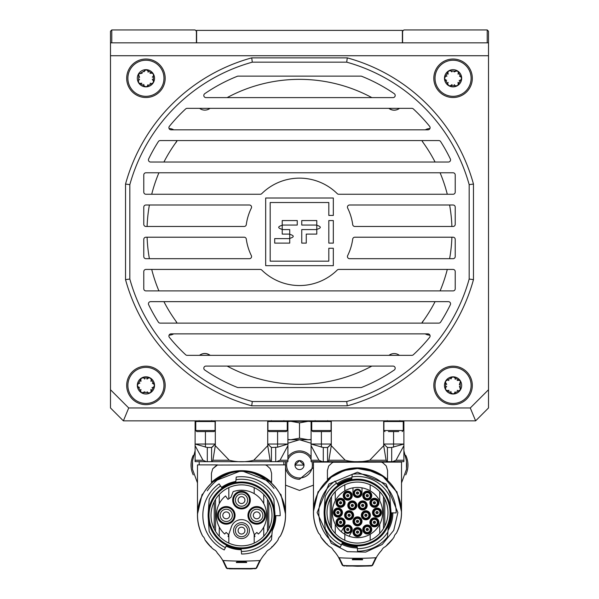 <?xml version="1.0" encoding="UTF-8"?>
<svg xmlns="http://www.w3.org/2000/svg" width="599" height="599" viewBox="0 0 599 599"><rect width="100%" height="100%" fill="white"/><g stroke="black" fill="none" stroke-linecap="round" stroke-linejoin="round"><path stroke-width="0.9" d="M177.064 323.123A8.588 8.588 0 0 0 176.128 321.476A8.588 8.588 0 0 1 177.064 323.123A8.588 8.588 0 0 0 176.128 321.476A152.498 152.498 0 0 1 163.916 301.649M173.65 129.826A8.588 8.588 0 0 0 169.098 128.568A8.633 8.633 0 0 1 173.725 129.826M399.406 355.342A8.588 8.588 0 0 0 389.133 355.214A8.588 8.588 0 0 1 399.406 355.342M422.018 323.123A17.611 17.611 0 0 1 423.56 320.525A152.498 152.498 0 0 1 422.872 321.476A8.588 8.588 0 0 0 421.936 323.123M210.039 355.342A152.498 152.498 0 0 1 209.867 355.214A8.588 8.588 0 0 0 199.594 355.342M388.961 108.344A152.498 152.498 0 0 1 389.133 108.471A8.588 8.588 0 0 0 399.406 108.344M209.867 108.471A152.498 152.498 0 0 1 210.039 108.344A152.498 152.498 0 0 0 209.867 108.471A8.588 8.588 0 0 1 199.594 108.344M227.148 97.607A152.498 152.498 0 0 1 371.852 97.607A152.498 152.498 0 0 0 227.148 97.607M425.35 333.868A8.588 8.588 0 0 0 429.902 335.118M176.982 140.563A17.611 17.611 0 0 1 175.44 143.168A152.498 152.498 0 0 1 176.128 142.21A8.588 8.588 0 0 0 177.064 140.563M421.936 140.563A8.588 8.588 0 0 0 422.872 142.21A152.498 152.498 0 0 1 435.084 162.037A152.498 152.498 0 0 0 423.56 143.168A17.611 17.611 0 0 1 422.018 140.563M175.44 320.525A17.611 17.611 0 0 1 176.982 323.123M207.202 353.912A17.611 17.611 0 0 1 209.987 355.342M389.013 355.342A17.611 17.611 0 0 1 391.798 353.912M440.093 172.782A152.498 152.498 0 0 1 447.288 194.256A152.498 152.498 0 0 0 440.093 172.782M449.609 204.993A152.498 152.498 0 0 1 451.901 226.474A152.498 152.498 0 0 0 449.609 204.993M451.901 237.211A152.498 152.498 0 0 1 449.609 258.693A152.498 152.498 0 0 0 451.901 237.211M447.288 269.43A152.498 152.498 0 0 1 440.093 290.912A152.498 152.498 0 0 0 447.288 269.43M435.084 301.649A152.498 152.498 0 0 1 423.56 320.525A152.498 152.498 0 0 0 435.084 301.649M391.798 109.774A17.611 17.611 0 0 1 389.013 108.344M209.987 108.344A17.611 17.611 0 0 1 207.202 109.774M158.383 322.135A167.533 167.533 0 0 1 148.657 304.734A167.533 167.533 0 0 0 158.383 322.135A2.149 2.149 0 0 0 160.195 323.123L438.805 323.123A2.149 2.149 0 0 0 440.617 322.135A167.533 167.533 0 0 0 450.343 304.734A167.533 167.533 0 0 1 440.617 322.135M237.324 387.403A167.533 167.533 0 0 1 204.746 370.002A167.533 167.533 0 0 0 237.324 387.403A2.149 2.149 0 0 0 238.117 387.56L360.883 387.56A2.149 2.149 0 0 0 361.676 387.403A167.533 167.533 0 0 0 394.254 370.002A167.533 167.533 0 0 1 361.676 387.403M450.343 158.96A167.533 167.533 0 0 0 440.617 141.551A167.533 167.533 0 0 1 450.343 158.96A2.149 2.149 0 0 1 448.411 162.037L150.589 162.037A2.149 2.149 0 0 1 148.657 158.96A167.533 167.533 0 0 1 158.383 141.551A2.149 2.149 0 0 1 160.195 140.563L438.805 140.563A2.149 2.149 0 0 1 440.617 141.551M394.254 93.691A167.533 167.533 0 0 0 361.676 76.283A167.533 167.533 0 0 1 394.254 93.684A2.149 2.149 0 0 1 393.041 97.607L205.959 97.607A2.149 2.149 0 0 1 204.746 93.684A167.533 167.533 0 0 1 237.324 76.283A167.533 167.533 0 0 0 204.746 93.684M402.595 42.836L402.595 31.238L403.883 29.95L487.219 29.95L488.507 31.238L488.507 55.722L110.493 55.722L110.493 389.739L128.718 407.964L470.282 407.964L488.507 389.739L488.507 55.722M110.493 55.722L110.493 31.238L111.781 29.95L195.117 29.95L196.405 31.238L196.405 42.836M111.781 29.95L111.781 42.836M487.219 42.836L487.219 29.95M126.688 78.274A19.243 19.243 0 0 0 145.931 97.517A19.243 19.243 0 0 0 165.174 78.274A19.243 19.243 0 0 0 145.931 59.031A19.243 19.243 0 0 0 126.688 78.274M433.826 78.274A19.243 19.243 0 0 0 453.069 97.517A19.243 19.243 0 0 0 472.311 78.274A19.243 19.243 0 0 0 453.069 59.031A19.243 19.243 0 0 0 433.826 78.274M433.826 385.412A19.243 19.243 0 0 0 453.069 404.654A19.243 19.243 0 0 0 472.311 385.412A19.243 19.243 0 0 0 453.069 366.169A19.243 19.243 0 0 0 433.826 385.412M126.688 385.412A19.243 19.243 0 0 0 145.931 404.654A19.243 19.243 0 0 0 165.174 385.412A19.243 19.243 0 0 0 145.931 366.169A19.243 19.243 0 0 0 126.688 385.412M488.507 389.739L488.507 407.964L475.621 420.85L123.379 420.85L110.493 407.964L110.493 389.739M110.493 42.836L488.507 42.836M473.472 279.628A180.419 180.419 0 0 1 347.285 405.815L251.715 405.815A180.419 180.419 0 0 1 125.528 279.628L125.528 184.058A180.419 180.419 0 0 1 251.715 57.871L347.285 57.871A180.419 180.419 0 0 1 473.472 184.058L473.472 279.628L469.174 279.044L469.174 184.642A176.121 176.121 0 0 0 346.701 62.169L252.299 62.169A176.121 176.121 0 0 0 129.826 184.642L129.826 279.044A176.121 176.121 0 0 0 252.299 401.517L346.701 401.517A176.121 176.121 0 0 0 469.174 279.044M347.285 57.871L346.701 62.169M252.299 62.169L251.715 57.871M129.826 184.642L125.528 184.058M473.472 184.058L469.174 184.642M129.826 279.044L125.528 279.628M252.299 401.517L251.715 405.815M347.285 405.815L346.701 401.517M475.621 420.85L470.282 407.964M123.379 420.85L128.718 407.964M429.618 126.322A2.149 2.149 0 0 1 427.948 129.826L171.052 129.826A2.149 2.149 0 0 1 169.382 126.322A167.533 167.533 0 0 1 185.683 108.913A2.149 2.149 0 0 1 187.143 108.344L411.857 108.344A2.149 2.149 0 0 1 413.317 108.913A167.533 167.533 0 0 1 429.618 126.322M249.416 204.993A2.149 2.149 0 0 1 251.34 208.093A53.693 53.693 0 0 0 246.294 224.618A2.149 2.149 0 0 1 244.167 226.474L145.931 226.474A2.149 2.149 0 0 1 143.782 224.326L143.782 207.142A2.149 2.149 0 0 1 145.931 204.993L249.416 204.993M251.34 255.593A2.149 2.149 0 0 1 249.416 258.693L145.931 258.693A2.149 2.149 0 0 1 143.782 256.544L143.782 239.36A2.149 2.149 0 0 1 145.931 237.211L244.167 237.211A2.149 2.149 0 0 1 246.294 239.076A53.693 53.693 0 0 0 251.34 255.593M148.657 304.734A2.149 2.149 0 0 1 150.589 301.649L448.411 301.649A2.149 2.149 0 0 1 450.343 304.734M427.948 333.868A2.149 2.149 0 0 1 429.618 337.364A167.533 167.533 0 0 1 413.317 354.773A2.149 2.149 0 0 1 411.857 355.342L187.143 355.342A2.149 2.149 0 0 1 185.683 354.773A167.533 167.533 0 0 1 169.382 337.364A2.149 2.149 0 0 1 171.052 333.868L427.948 333.868M204.746 370.002A2.149 2.149 0 0 1 205.959 366.079L393.041 366.079A2.149 2.149 0 0 1 394.254 370.002M316.789 220.559L301.754 220.559L301.754 225.067L316.04 225.067C321.708 226.572 321.708 228.077 316.04 229.582L301.754 229.582L301.754 243.112L306.269 243.112L306.269 234.089L316.789 234.089L316.789 220.559M328.814 220.559L328.814 243.112L333.329 243.112L333.329 220.559L328.814 220.559M265.671 198.014L265.671 265.671L333.329 265.671L333.329 248.256L328.814 248.256L328.814 261.164L270.186 261.164L270.186 202.522L328.814 202.522L328.814 215.43L333.329 215.43L333.329 198.014L265.671 198.014M282.96 225.067L297.246 225.067L297.246 220.559L282.211 220.559L282.211 234.089L288.98 234.089C294.648 235.594 294.648 237.099 288.98 238.604L274.694 238.604L274.694 243.112L289.729 243.112L289.729 229.582L282.96 229.582C277.292 228.077 277.292 226.579 282.96 225.067M237.324 76.283A2.149 2.149 0 0 1 238.117 76.125L360.883 76.125A2.149 2.149 0 0 1 361.676 76.283M145.931 269.43L260.266 269.43A2.149 2.149 0 0 1 261.77 270.052A53.693 53.693 0 0 0 337.23 270.052A2.149 2.149 0 0 1 338.734 269.43L453.069 269.43A2.149 2.149 0 0 1 455.218 271.579L455.218 288.763A2.149 2.149 0 0 1 453.069 290.912L145.931 290.912A2.149 2.149 0 0 1 143.782 288.763L143.782 271.579A2.149 2.149 0 0 1 145.931 269.43M354.833 226.474L453.069 226.474A2.149 2.149 0 0 0 455.218 224.326L455.218 207.142A2.149 2.149 0 0 0 453.069 204.993L349.584 204.993A2.149 2.149 0 0 0 347.66 208.093A53.693 53.693 0 0 1 352.706 224.618A2.149 2.149 0 0 0 354.833 226.474M453.069 194.256L338.734 194.256A2.149 2.149 0 0 1 337.23 193.634A53.693 53.693 0 0 0 261.77 193.634A2.149 2.149 0 0 1 260.266 194.256L145.931 194.256A2.149 2.149 0 0 1 143.782 192.107L143.782 174.93A2.149 2.149 0 0 1 145.931 172.782L453.069 172.782A2.149 2.149 0 0 1 455.218 174.93L455.218 192.107A2.149 2.149 0 0 1 453.069 194.256M453.069 258.693L349.584 258.693A2.149 2.149 0 0 1 347.66 255.593A53.693 53.693 0 0 0 352.706 239.076A2.149 2.149 0 0 1 354.833 237.211L453.069 237.211A2.149 2.149 0 0 1 455.218 239.36L455.218 256.544A2.149 2.149 0 0 1 453.069 258.693M241.509 491.3A8.805 8.805 0 0 0 232.704 500.105A8.805 8.805 0 0 0 241.509 508.91A8.805 8.805 0 0 0 250.315 500.105A8.805 8.805 0 0 0 241.509 491.3M241.509 508.484A8.379 8.379 0 0 1 233.131 500.105A8.379 8.379 0 0 1 241.509 491.727A8.379 8.379 0 0 1 249.888 500.105A8.379 8.379 0 0 1 241.509 508.484M265.567 515.357A8.805 8.805 0 0 0 256.761 506.552A8.805 8.805 0 0 0 247.956 515.357A8.805 8.805 0 0 0 256.761 524.162A8.805 8.805 0 0 0 265.567 515.357M248.383 515.357A8.379 8.379 0 0 1 256.761 506.979A8.379 8.379 0 0 1 265.132 515.357A8.379 8.379 0 0 1 256.761 523.728A8.379 8.379 0 0 1 248.383 515.357M217.452 515.357A8.805 8.805 0 0 0 226.257 524.162A8.805 8.805 0 0 0 235.063 515.357A8.805 8.805 0 0 0 226.257 506.552A8.805 8.805 0 0 0 217.452 515.357M234.636 515.357A8.379 8.379 0 0 1 226.257 523.728A8.379 8.379 0 0 1 217.886 515.357A8.379 8.379 0 0 1 226.257 506.979A8.379 8.379 0 0 1 234.636 515.357M231.341 526.925A10.737 10.737 0 0 1 251.677 526.925L254.335 534.735L256.889 532.436L258.326 534.031A25.128 25.128 0 0 0 233.131 491.659L230.967 497.305L227.979 499.394L225.553 495.942A25.128 25.128 0 0 0 224.692 534.031L226.13 532.436L228.683 534.735L228.054 536.577L231.341 526.925M254.964 536.577L254.335 534.735L254.964 536.577M217.302 465.034L285.536 464.884L285.536 514.751M279.74 493.516L280.953 494.579L285.536 514.137M268.794 501.73L268.794 528.977M266.577 465.453L265.724 465.034M270.314 468.777L266.892 465.618L270.314 468.777L271.579 473.27L270.314 468.777M271.579 473.27L271.579 482.315L241.517 470.679C230.308 470.664 220.282 474.543 211.44 482.315L211.44 473.27L212.705 468.777L211.44 473.27M241.345 470.679L211.44 482.315M197.483 514.751L197.483 464.884L217.617 464.884L212.705 468.777L216.441 465.453M197.483 514.137L202.065 494.579L203.278 493.516M207.284 490.783C216.246 478.189 227.657 471.698 241.509 471.323C254.373 471.615 265.222 477.328 274.057 488.462M239.465 548.669L243.553 548.669M241.914 548.729A33.379 33.379 0 0 1 241.105 548.729A33.379 33.379 0 0 0 241.12 548.729L241.584 554.015A38.658 38.658 0 0 0 271.467 539.789L271.901 534.802A36.082 36.082 0 0 1 241.36 551.439M274.806 517.686A33.379 33.379 0 0 1 240.341 548.714A33.379 33.379 0 0 1 208.212 513.029A33.379 33.379 0 0 1 242.677 482A33.379 33.379 0 0 1 274.806 517.686A33.379 33.379 0 0 1 240.341 548.714A33.379 33.379 0 0 1 208.212 513.029L209.171 499.349A36.082 36.082 0 0 1 220.559 485.976L219.062 483.88A38.658 38.658 0 0 0 224.258 549.957L225.411 547.643A36.082 36.082 0 0 1 209.171 531.358L208.212 517.686M241.509 484.853A30.497 30.497 0 0 0 211.013 515.357A30.497 30.497 0 0 0 241.509 545.854A30.497 30.497 0 0 0 272.006 515.357A30.497 30.497 0 0 0 241.509 484.853M280.354 536.09C287.333 521.946 287.198 507.877 279.943 493.876L278.977 492.228C270.082 478.826 257.592 471.855 241.509 471.323C225.426 471.855 212.937 478.826 204.042 492.228L203.076 493.876C195.821 507.877 195.686 521.946 202.664 536.09A44.026 44.026 0 0 1 241.509 471.323A44.026 44.026 0 0 1 280.354 536.09A6.874 6.874 0 0 0 278.048 539.916A44.026 44.026 0 0 1 276.828 541.646L277.082 541.301M225.823 566.901L225.98 567.328A42.956 42.956 0 0 0 225.823 566.901L222.738 560.394M260.722 559.653L257.196 566.901A42.956 42.956 0 0 0 257.038 567.328L256.05 568.271L257.196 566.901M230.158 568.833L250.457 568.915L256.26 568.346A2.149 2.149 0 0 0 256.679 567.957L256.05 568.271A308.844 308.844 0 0 1 249.805 568.503L233.213 568.503A308.844 308.844 0 0 1 226.969 568.271L223.27 560.544L222.581 560.125A42.956 42.956 0 0 0 217.242 552.944L219.279 555.325M255.346 568.721L250.711 568.473M252.246 568.855L228.885 568.788M236.815 562.581L236.418 562.109L241.112 561.383L241.112 561.81L236.418 562.536L246.601 562.536L241.112 561.81M246.204 562.581L246.601 562.109L241.906 561.383L241.906 561.81M222.581 560.125L225.98 567.328L226.969 568.271L226.152 567.687M225.98 567.328L226.751 567.889M232.307 568.473L232.307 568.563A308.934 308.934 0 0 1 226.759 568.346L227.665 568.721M232.307 568.563L230.772 568.855M256.26 568.346A308.934 308.934 0 0 1 250.711 568.563M226.34 567.957A2.149 2.149 0 0 0 226.759 568.346L227.066 568.526M255.99 568.511L256.716 567.912M263.74 555.325L265.769 552.944A42.956 42.956 0 0 0 260.438 560.125L259.749 560.544L256.267 567.889M267.701 550.474L267.102 551.02M215.925 551.028L215.326 550.488M259.749 560.544A301.334 301.334 0 0 1 223.27 560.544M241.112 561.383L241.906 561.383M257.038 567.328L260.438 560.125M265.769 552.944A6.874 6.874 0 0 1 269.28 549.523A44.026 44.026 0 0 0 276.828 541.646L271.976 547.142L271.804 546.715M269.797 549.096L271.976 547.142M217.242 552.944A6.874 6.874 0 0 0 213.738 549.523A44.026 44.026 0 0 1 204.97 539.916L211.043 547.142L211.215 546.715M211.043 547.142L213.222 549.096M225.411 547.643L226.617 545.225A33.379 33.379 0 0 0 239.061 548.639A33.379 33.379 0 0 1 226.617 545.225M275.615 515.649A34.106 34.106 0 0 1 272.328 529.965L272.26 530.692A34.368 34.368 0 0 0 275.869 515.657A34.368 34.368 0 0 1 272.26 530.692M271.901 534.802L272.53 527.682M241.21 549.717A34.368 34.368 0 0 1 226.175 546.108A34.368 34.368 0 0 0 241.21 549.717L241.187 549.463A34.106 34.106 0 0 1 226.295 545.876M222.124 488.185L221.555 487.376A34.368 34.368 0 0 1 235.834 481.461A34.368 34.368 0 0 0 221.555 487.376L220.559 485.976M274.627 510.52A33.469 33.469 0 0 1 274.978 515.649L280.167 515.694A38.658 38.658 0 0 0 236.223 477.059L235.751 482.48M274.806 513.029L273.848 499.349A36.082 36.082 0 0 0 235.991 479.694M202.664 536.09A6.874 6.874 0 0 1 204.97 539.916M280.953 494.579L280.332 494.579M271.579 482.315C262.736 474.543 252.711 470.664 241.509 470.679M260.7 475.014L267.663 479.133L257.825 473.764M231.386 471.84L215.355 479.133L225.261 473.742M225.291 473.727L227.89 472.806M214.225 501.73L214.225 528.977M202.687 494.579L202.065 494.579M231.416 472.499C224.565 474.558 219.212 477.036 215.348 479.941L231.416 472.499M264.301 477.68L267.416 479.754M267.296 479.664L266.053 478.803M265.806 478.638L251.602 472.499L263.74 477.351M287.902 461.619L287.902 460.249L287.902 461.619A2.149 2.149 0 0 1 287.475 461.657L206.378 461.657L202.986 460.249L195.117 445.686L195.117 444.046L207.306 447.483L211.589 447.483L215.303 444.046L195.117 444.046L195.117 420.85M215.303 420.85L215.303 445.686L229.267 460.249C237.429 462.248 245.59 462.248 253.751 460.249L267.716 445.686L267.716 444.046L271.429 447.483L277.592 447.191L287.902 444.046L267.716 444.046L267.716 420.85M206.378 461.657L195.117 461.619L195.117 445.686M271.145 461.657L270.112 460.249L267.716 445.686M215.303 445.686L212.907 460.249L211.874 461.657M215.303 444.046L212.166 447.191M287.902 420.85L287.902 445.686L280.033 460.249L276.641 461.657M287.902 445.686L287.902 460.249L280.033 460.249M243.097 497.058A3.437 3.437 0 0 1 244.557 501.692A3.437 3.437 0 0 1 239.922 503.153A3.437 3.437 0 0 0 244.557 501.692A3.437 3.437 0 0 0 243.097 497.058A3.437 3.437 0 0 0 238.462 498.518A3.437 3.437 0 0 0 239.922 503.153A3.437 3.437 0 0 1 238.462 498.518A3.437 3.437 0 0 1 243.097 497.058M238.687 505.534A6.125 6.125 0 0 0 246.938 502.928A6.125 6.125 0 0 0 244.332 494.677A6.125 6.125 0 0 0 236.081 497.282A6.125 6.125 0 0 0 238.687 505.534M237.84 507.158A7.944 7.944 0 0 0 248.563 503.774A7.944 7.944 0 0 0 245.178 493.052A7.944 7.944 0 0 0 234.456 496.436A7.944 7.944 0 0 0 237.84 507.158M223.21 513.77A3.437 3.437 0 0 1 227.845 512.302A3.437 3.437 0 0 1 229.312 516.937A3.437 3.437 0 0 0 227.845 512.302A3.437 3.437 0 0 0 223.21 513.77A3.437 3.437 0 0 0 224.677 518.405A3.437 3.437 0 0 0 229.312 516.937A3.437 3.437 0 0 1 224.677 518.405A3.437 3.437 0 0 1 223.21 513.77A3.437 3.437 0 0 0 224.677 518.405A3.437 3.437 0 0 0 229.312 516.937M231.693 518.18A6.125 6.125 0 0 0 229.08 509.921A6.125 6.125 0 0 0 220.829 512.534A6.125 6.125 0 0 0 223.434 520.786A6.125 6.125 0 0 0 231.693 518.18M233.311 519.019A7.944 7.944 0 0 0 229.926 508.304A7.944 7.944 0 0 0 219.212 511.688A7.944 7.944 0 0 0 222.596 522.403A7.944 7.944 0 0 0 233.311 519.019M239.922 533.657A3.437 3.437 0 0 1 238.462 529.022A3.437 3.437 0 0 1 243.097 527.554A3.437 3.437 0 0 1 244.557 532.189A3.437 3.437 0 0 1 239.922 533.657A3.437 3.437 0 0 0 244.557 532.189A3.437 3.437 0 0 0 243.097 527.554A3.437 3.437 0 0 1 244.557 532.189A3.437 3.437 0 0 1 239.922 533.657M244.332 525.173A6.125 6.125 0 0 0 236.081 527.779A6.125 6.125 0 0 0 238.687 536.038A6.125 6.125 0 0 0 246.938 533.424A6.125 6.125 0 0 0 244.332 525.173M245.178 523.556A7.944 7.944 0 0 0 234.456 526.94A7.944 7.944 0 0 0 237.84 537.655A7.944 7.944 0 0 0 248.563 534.271A7.944 7.944 0 0 0 245.178 523.556M259.809 516.937A3.437 3.437 0 0 1 255.174 518.405A3.437 3.437 0 0 1 253.706 513.77A3.437 3.437 0 0 0 255.174 518.405A3.437 3.437 0 0 0 259.809 516.937A3.437 3.437 0 0 0 258.341 512.302A3.437 3.437 0 0 0 253.706 513.77A3.437 3.437 0 0 1 258.341 512.302A3.437 3.437 0 0 1 259.809 516.937A3.437 3.437 0 0 0 258.341 512.302A3.437 3.437 0 0 0 253.706 513.77M251.325 512.534A6.125 6.125 0 0 0 253.931 520.786A6.125 6.125 0 0 0 262.19 518.18A6.125 6.125 0 0 0 259.584 509.921A6.125 6.125 0 0 0 251.325 512.534M249.708 511.688A7.944 7.944 0 0 0 253.092 522.403A7.944 7.944 0 0 0 263.807 519.019A7.944 7.944 0 0 0 260.423 508.304A7.944 7.944 0 0 0 249.708 511.688M142.18 73.198L138.489 73.977A8.588 8.588 0 0 1 153.374 73.977A8.588 8.588 0 0 1 145.931 86.87A8.588 8.588 0 0 1 138.489 73.977L139.335 76.762M139.41 76.904L139.574 77.286M138.406 75.541L138.511 73.947M138.803 76.088L138.489 82.572L145.931 86.87L153.374 82.572L153.374 73.977L145.931 69.686L143.94 71.805M144.531 70.405L145.969 69.686M148.178 72.194L147.901 71.775M151.39 73.19L150.536 73.318M150.379 73.318L149.967 73.265M152.041 73.13L153.389 74.014M153.584 75.092L153.456 75.541M152.326 77.181L152.543 76.732M163.976 78.274A18.045 18.045 0 0 1 145.931 96.319A18.045 18.045 0 0 1 127.887 78.274A18.045 18.045 0 0 1 145.931 60.237A18.045 18.045 0 0 1 163.976 78.274M140.473 73.19L144.262 71.004M150.072 83.268L150.574 83.231M147.601 85.545L147.923 84.744M143.685 84.362L143.962 84.773M140.473 83.358L141.327 83.231M141.484 83.239L141.896 83.283M147.324 86.159L145.894 86.87M139.537 79.368L139.32 79.817M139.822 83.426L138.474 82.542M138.279 81.464L138.421 80.985M153.059 80.461L152.528 79.787M152.453 79.652L152.288 79.263M153.456 81.015L153.351 82.602M152.52 83.306L152.034 83.426M143.745 392.547L150.229 392.854L154.52 385.412L150.229 377.969L141.634 377.969L137.343 385.412L141.634 392.854A8.588 8.588 0 0 1 141.634 377.969A8.588 8.588 0 0 1 154.52 385.412A8.588 8.588 0 0 1 141.634 392.854L144.419 392.008M144.554 391.933L144.943 391.768M143.191 392.937L141.604 392.832M140.9 392.001L140.787 391.514M140.945 389.552L140.975 390.054M138.661 387.081L139.462 387.403M138.062 386.812L137.343 385.374M139.852 383.165L139.432 383.442M140.847 379.953L140.975 380.807M140.975 380.964L140.922 381.376M140.787 379.302L141.671 377.954M142.742 377.759L143.221 377.902M144.838 379.017L144.389 378.8M145.931 367.374A18.045 18.045 0 0 1 163.976 385.412A18.045 18.045 0 0 1 145.931 403.456A18.045 18.045 0 0 1 127.887 385.412A18.045 18.045 0 0 1 145.931 367.374M150.918 381.271L150.888 380.769M153.202 383.742L152.401 383.427M152.011 387.665L152.431 387.381M151.015 390.87L150.888 390.016M150.888 389.859L150.941 389.447M153.801 384.011L154.52 385.449M147.025 391.806L147.474 392.023M151.075 391.521L150.192 392.869M149.121 393.064L148.642 392.922M148.118 378.283L147.444 378.815M147.309 378.89L146.92 379.062M148.672 377.894L150.259 377.991M150.963 378.823L151.083 379.309M459.343 384.7L460.511 381.114L453.069 376.823L445.626 381.114L445.626 389.709L453.069 394.007L460.511 389.709A8.588 8.588 0 0 1 445.626 389.709A8.588 8.588 0 0 1 453.069 376.823A8.588 8.588 0 0 1 460.511 389.709L459.665 386.924M459.59 386.789L459.426 386.4M460.594 388.152L460.489 389.739M459.658 390.443L459.171 390.563M457.209 390.398L457.711 390.368M454.738 392.682L455.06 391.881M454.461 393.296L453.031 394M450.822 391.491L451.099 391.911M447.61 390.496L448.464 390.368M448.621 390.368L449.033 390.421M446.959 390.555L445.611 389.672M445.416 388.601L445.559 388.122M446.674 386.505L446.457 386.954M435.024 385.412A18.045 18.045 0 0 1 453.069 367.374A18.045 18.045 0 0 1 471.114 385.412A18.045 18.045 0 0 1 453.069 403.456A18.045 18.045 0 0 1 435.024 385.412M460.197 383.225L460.197 387.598M448.928 380.425L448.426 380.455M451.399 378.141L451.077 378.942M455.315 379.332L455.038 378.912M458.527 380.328L457.673 380.455M457.516 380.455L457.104 380.402M451.668 377.542L453.106 376.823M459.178 380.268L460.526 381.151M460.721 382.222L460.594 382.671M445.941 383.225L446.472 383.899M446.547 384.041L446.712 384.423M445.544 382.671L445.649 381.084M446.48 380.38L446.966 380.268M455.255 71.146L448.771 70.832L444.48 78.274L448.771 85.717L457.366 85.717L461.657 78.274L457.366 70.832A8.588 8.588 0 0 1 457.366 85.717A8.588 8.588 0 0 1 444.48 78.274A8.588 8.588 0 0 1 457.366 70.832L454.581 71.678M454.446 71.753L454.057 71.925M455.809 70.757L457.396 70.854M458.1 71.693L458.213 72.172M458.055 74.134L458.025 73.632M460.339 76.605L459.538 76.29M460.938 76.874L461.657 78.312M459.148 80.528L459.568 80.244M458.153 83.733L458.025 82.887M458.025 82.729L458.078 82.31M458.213 84.392L457.329 85.732M456.258 85.927L455.779 85.784M454.162 84.669L454.611 84.893M453.069 96.319A18.045 18.045 0 0 1 435.024 78.274A18.045 18.045 0 0 1 453.069 60.237A18.045 18.045 0 0 1 471.114 78.274A18.045 18.045 0 0 1 453.069 96.319M448.082 82.422L448.112 82.917M445.798 79.944L446.599 80.266M446.989 76.028L446.569 76.305M447.985 72.816L448.112 73.67M448.112 73.827L448.059 74.239M445.199 79.674L444.48 78.237M451.975 71.88L451.526 71.663M447.925 72.165L448.808 70.817M449.879 70.622L450.358 70.764M450.882 85.41L451.556 84.871M451.691 84.796L452.08 84.631M450.328 85.799L448.741 85.694M196.622 42.836L196.622 30.377L402.378 30.377L402.378 42.836M213.813 431.587L196.831 431.587L213.813 431.587M215.093 421.539L215.093 430.516L195.761 430.516L195.761 421.539L215.093 421.539L214.405 420.85M209.223 431.587L204.304 431.587M285.978 431.587L269.003 431.587L285.978 431.587M287.258 421.539L287.258 430.516L267.925 430.516L267.925 421.539L287.258 421.539L286.569 420.85M272.44 431.587L273.795 431.587M355.447 545.876L359.535 545.876M324.111 512.564A33.379 33.379 0 0 1 358.659 479.207A33.379 33.379 0 0 1 390.788 514.893A33.379 33.379 0 0 1 356.323 545.921A33.379 33.379 0 0 1 324.111 512.564M357.491 482.06A30.497 30.497 0 0 0 326.994 512.564A30.497 30.497 0 0 0 357.491 543.061A30.497 30.497 0 0 0 387.987 512.564A30.497 30.497 0 0 0 357.491 482.06M351.823 478.668A34.368 34.368 0 0 0 337.537 484.584L335.043 481.087A38.658 38.658 0 0 0 340.239 547.164L342.598 542.432M324.194 514.893L325.152 528.565A36.082 36.082 0 0 0 341.393 544.858M324.194 510.236L325.152 496.556A36.082 36.082 0 0 1 336.541 483.183M342.156 543.315A34.368 34.368 0 0 0 357.191 546.924L357.169 546.67A34.106 34.106 0 0 1 342.276 543.083M357.341 548.647L357.566 551.222A38.658 38.658 0 0 0 387.448 536.996L387.882 532.009A36.082 36.082 0 0 1 357.341 548.647L357.101 545.936M387.882 532.009L388.511 524.889M391.596 512.864A34.106 34.106 0 0 1 388.309 527.172L388.242 527.899A34.368 34.368 0 0 0 391.851 512.864A34.368 34.368 0 0 1 388.242 527.899M390.608 507.735A33.469 33.469 0 0 1 390.96 512.856L396.149 512.901A38.658 38.658 0 0 0 352.205 474.266L351.733 479.687M390.788 510.236L389.829 496.556A36.082 36.082 0 0 0 351.972 476.901M341.7 544.229A35.386 35.386 0 0 0 357.281 547.95M388.025 530.452A35.386 35.386 0 0 0 392.877 512.871M351.913 477.62A35.386 35.386 0 0 0 336.945 483.752M381.788 475.846L367.584 469.706L367.614 469.054L357.498 467.886C346.289 467.871 336.271 471.75 327.421 479.522L331.329 476.355L331.307 477.163L319.057 491.083C311.802 505.084 311.667 519.161 318.646 533.297A6.874 6.874 0 0 1 320.952 537.123A44.026 44.026 0 0 0 329.72 546.73A6.874 6.874 0 0 1 333.231 550.152L335.26 552.54M379.721 552.54L381.758 550.152A42.956 42.956 0 0 0 376.419 557.332L375.73 557.751A301.334 301.334 0 0 1 339.251 557.751L338.562 557.332A42.956 42.956 0 0 0 333.231 550.152M381.758 550.152A6.874 6.874 0 0 1 385.262 546.73A44.026 44.026 0 0 0 394.03 537.123A6.874 6.874 0 0 1 396.336 533.297C403.314 519.161 403.179 505.084 395.924 491.083L383.435 476.984M318.646 533.297A44.026 44.026 0 0 1 357.491 468.53A44.026 44.026 0 0 1 396.336 533.297M385.778 546.303L392.809 538.853M387.957 544.349L387.785 543.922M395.722 490.723L396.935 491.786L396.313 491.786M396.935 491.786L401.517 511.958M333.284 462.241L401.517 462.091L401.517 511.351M384.775 498.937L384.775 526.184M382.559 462.66L381.705 462.241M386.295 465.985L382.873 462.825L386.295 465.985L387.56 470.477L386.295 465.985M387.56 470.477L387.56 479.522L383.659 476.355L383.63 477.133M379.085 473.457L368.018 469.152M357.326 467.886L347.368 469.054L335.058 473.929M346.956 469.152L335.65 473.592M328.686 465.985L327.421 470.477L328.686 465.985L332.108 462.825L328.686 465.985M313.464 511.958L313.464 462.091L333.598 462.091L332.423 462.66M313.464 511.351L318.047 491.786L319.26 490.723M373.641 471.6L357.491 468.53L344.65 470.447M387.56 479.522C378.718 471.757 368.692 467.879 357.491 467.886M373.087 470.702L379.893 473.914L367.883 469.114M381.466 474.865L382.402 475.479M383.442 476.198L383.674 477.171M382.289 475.404L381.526 474.902M346.402 469.287L347.368 469.054L347.398 469.706L338.21 472.978M343.901 470.687L331.299 477.163L331.539 476.198M335.028 473.944L341.131 470.994M341.715 470.769L342.748 470.395M382.701 476.46L382.035 476.01M327.421 479.522L327.421 470.477M381.383 462.091L390.039 462.091M330.206 498.937L330.206 526.184M318.668 491.786L318.047 491.786M341.804 564.108A42.956 42.956 0 0 1 341.962 564.535L338.72 557.602M343.646 565.928L344.867 565.995M346.14 566.04L371.095 565.95L357.491 566.257L342.74 565.553A2.149 2.149 0 0 1 342.321 565.164L342.95 565.478A308.844 308.844 0 0 0 349.195 565.711L365.787 565.711A308.844 308.844 0 0 0 372.031 565.478L373.02 564.535A42.956 42.956 0 0 1 373.177 564.108L372.031 565.478L372.66 565.164A2.149 2.149 0 0 1 372.241 565.553A308.934 308.934 0 0 1 366.693 565.77L366.693 565.681M368.22 566.07L366.693 565.77M348.289 565.681L348.289 565.77A308.934 308.934 0 0 1 342.74 565.553M348.289 565.77L346.754 566.062M371.328 565.928L372.241 565.553M338.562 557.332L342.321 565.164L342.95 565.478L339.251 557.751M341.962 564.535L342.733 565.104M371.972 565.718L372.698 565.119M376.704 556.868L373.177 564.108M383.682 547.681L383.083 548.227M381.75 475.823L379.496 474.423M376.651 472.918L373.888 471.698M338.158 473L335.462 474.438M335.305 474.528L334.249 475.164M320.952 537.123L327.024 544.349L327.196 543.922M327.024 544.349L329.203 546.303M331.906 548.235L331.307 547.696M375.73 557.751L372.249 565.104M352.796 559.795L352.399 559.316L357.094 558.59L362.582 559.316L362.185 559.361L362.582 559.743L357.888 559.017L352.399 559.743L362.185 559.795M373.02 564.535L376.419 557.332M332.467 476.34L333.089 475.913M346.394 469.953L347.398 469.706M367.584 469.706L371.739 470.904M372.286 471.091L376.764 472.978M380.283 474.895L380.994 475.329M338.106 485.392L337.537 484.584M361.998 487.841A25.128 25.128 0 0 0 357.491 487.436A25.128 25.128 0 0 1 361.998 487.841L361.998 493.014A4.507 4.507 0 0 1 357.491 497.529A4.507 4.507 0 0 1 352.983 493.014L352.983 487.841A25.128 25.128 0 0 0 341.22 531.717L343.811 527.232A4.507 4.507 0 0 1 349.973 525.585A4.507 4.507 0 0 1 351.628 531.747L349.037 536.225A25.128 25.128 0 0 0 382.521 514.826A25.128 25.128 0 0 0 361.998 487.841M361.579 513.89A4.507 4.507 0 0 1 367.262 510.992A4.507 4.507 0 0 1 370.152 516.675A4.507 4.507 0 0 1 364.469 519.573A4.507 4.507 0 0 1 361.579 513.89M360.014 509.09A4.507 4.507 0 0 1 359.018 502.786A4.507 4.507 0 0 1 365.315 501.79A4.507 4.507 0 0 1 366.318 508.087A4.507 4.507 0 0 1 360.014 509.09M354.967 509.09A4.507 4.507 0 0 1 348.663 508.087A4.507 4.507 0 0 1 349.666 501.79A4.507 4.507 0 0 1 355.963 502.786A4.507 4.507 0 0 1 354.967 509.09M353.403 513.89A4.507 4.507 0 0 1 350.512 519.573A4.507 4.507 0 0 1 344.829 516.675A4.507 4.507 0 0 1 347.719 510.992A4.507 4.507 0 0 1 353.403 513.89M365.008 525.585A4.507 4.507 0 0 1 371.17 527.232A4.507 4.507 0 0 1 369.516 533.395A4.507 4.507 0 0 1 363.361 531.747A4.507 4.507 0 0 1 365.008 525.585M370.511 520.082A4.507 4.507 0 0 1 376.674 518.427A4.507 4.507 0 0 1 378.321 524.589A4.507 4.507 0 0 1 372.159 526.244A4.507 4.507 0 0 1 370.511 520.082M372.526 512.564A4.507 4.507 0 0 1 377.033 508.049A4.507 4.507 0 0 1 381.548 512.564A4.507 4.507 0 0 1 377.033 517.072A4.507 4.507 0 0 1 372.526 512.564M370.511 505.047A4.507 4.507 0 0 1 372.159 498.885A4.507 4.507 0 0 1 378.321 500.532A4.507 4.507 0 0 1 376.674 506.694A4.507 4.507 0 0 1 370.511 505.047M365.008 499.544A4.507 4.507 0 0 1 363.361 493.381A4.507 4.507 0 0 1 369.516 491.727A4.507 4.507 0 0 1 371.17 497.889A4.507 4.507 0 0 1 365.008 499.544M349.973 499.544A4.507 4.507 0 0 1 343.811 497.889A4.507 4.507 0 0 1 345.466 491.727A4.507 4.507 0 0 1 351.628 493.381A4.507 4.507 0 0 1 349.973 499.544M344.47 505.047A4.507 4.507 0 0 1 338.308 506.694A4.507 4.507 0 0 1 336.66 500.532A4.507 4.507 0 0 1 342.823 498.885A4.507 4.507 0 0 1 344.47 505.047M342.456 512.564A4.507 4.507 0 0 1 337.948 517.072A4.507 4.507 0 0 1 333.433 512.564A4.507 4.507 0 0 1 337.948 508.049A4.507 4.507 0 0 1 342.456 512.564M344.47 520.082A4.507 4.507 0 0 1 342.823 526.244A4.507 4.507 0 0 1 336.66 524.589A4.507 4.507 0 0 1 338.308 518.427A4.507 4.507 0 0 1 344.47 520.082M357.491 516.855A4.507 4.507 0 0 1 361.998 521.37A4.507 4.507 0 0 1 357.491 525.877A4.507 4.507 0 0 1 352.983 521.37A4.507 4.507 0 0 1 357.491 516.855M357.491 527.599A4.507 4.507 0 0 1 361.998 532.107A4.507 4.507 0 0 1 357.491 536.622A4.507 4.507 0 0 1 352.983 532.107A4.507 4.507 0 0 1 357.491 527.599M357.491 487.436A25.128 25.128 0 0 0 352.983 487.841A25.128 25.128 0 0 1 357.491 487.436M341.22 531.717A25.128 25.128 0 0 0 349.037 536.225A25.128 25.128 0 0 1 341.22 531.717M327.421 461.657L327.421 462.091L327.421 461.657M403.883 461.619L403.883 460.249L403.883 461.619A2.149 2.149 0 0 1 403.456 461.657L387.126 461.657L386.093 460.249L383.697 445.686L383.697 420.85M403.883 420.85L403.883 444.046L383.697 444.046L387.411 447.483L391.694 447.483L391.694 461.657L403.456 461.657M387.126 461.657L322.359 461.657L318.968 460.249L311.098 445.686L311.098 444.046L323.288 447.483L327.571 447.483L331.284 444.046L311.098 444.046L311.098 420.85M322.359 461.657L311.098 461.619L311.098 445.686M363.803 461.485L358.449 461.612M386.909 461.657L387.411 461.657L387.411 447.483M331.284 420.85L331.284 445.686L345.249 460.249C353.41 462.248 361.571 462.248 369.733 460.249L383.697 445.686M391.694 447.483L403.883 444.046L403.883 445.686L396.014 460.249L392.622 461.657M403.883 445.686L403.883 460.249L396.014 460.249M311.525 461.657L322.719 461.657M340.449 462.091L340.449 461.657M331.284 444.046L328.147 447.191M331.284 445.686L328.888 460.249L327.855 461.657M388.422 431.587L398.492 431.587M384.595 420.85L383.907 421.539L403.239 421.539L403.239 430.516L402.169 431.587M397.369 431.587L398.732 431.587M329.794 431.587L312.813 431.587L329.794 431.587M312.431 420.85L311.742 421.539L331.075 421.539L331.075 430.516L329.997 431.587M317.612 431.587L316.25 431.587M325.205 431.587L326.56 431.587M326.328 431.587L322.532 431.587M197.483 482.936L192.541 469.391L192.541 460.803L195.117 450.71M192.541 461.926A21.287 21.287 0 0 0 192.541 468.268M193.267 455.315A22.552 22.552 0 0 0 193.267 474.872M299.5 465.094L304.007 465.094L299.5 460.586L294.993 465.094L299.5 465.094M311.098 421.337L287.902 421.337M299.5 469.609A4.507 4.507 0 0 0 304.007 465.094A4.507 4.507 0 0 0 299.5 460.586A4.507 4.507 0 0 0 294.993 465.094A4.507 4.507 0 0 0 299.5 469.609M299.5 452.208A12.886 12.886 0 0 0 287.902 459.478A12.886 12.886 0 0 1 311.098 459.478A12.886 12.886 0 0 0 299.5 452.208M287.078 461.657A12.886 12.886 0 0 0 299.5 477.98A12.886 12.886 0 0 0 311.922 461.657A12.886 12.886 0 0 1 299.5 477.98A12.886 12.886 0 0 1 287.078 461.657M311.098 456.947A14.174 14.174 0 0 0 287.902 456.947M285.745 461.657A14.174 14.174 0 0 0 285.326 464.884M285.536 467.557A14.174 14.174 0 0 0 299.5 479.275L313.464 467.557M287.902 443.238L299.5 439.748L311.098 443.238M313.464 485.145L299.5 490.439L285.536 485.145M320.547 461.657L320.547 462.091M321.85 462.091A22.552 22.552 0 0 0 321.79 461.657M311.098 439.726L287.902 439.726M287.902 439.524L290.912 439.726L299.5 438.191L299.5 422.872L290.912 421.337L287.902 421.539M311.098 421.539L308.088 421.337L299.5 422.872M299.5 438.191L308.088 439.726L311.098 439.524M304.007 465.094L294.993 465.094M313.464 462.645L313.255 461.657M382.491 461.657L382.05 462.091A4.507 4.507 0 0 1 382.491 461.657M388.773 462.091L388.332 461.657A4.507 4.507 0 0 1 388.773 462.091M372.99 461.657A12.886 12.886 0 0 0 372.877 462.091A12.886 12.886 0 0 1 372.99 461.657M371.657 461.657A14.174 14.174 0 0 0 371.56 462.091M364.364 462.091L364.364 461.657M403.883 450.71L406.459 460.803L406.459 469.391L401.517 482.944M406.459 468.268A21.287 21.287 0 0 0 406.459 461.926M363.121 461.657A22.552 22.552 0 0 0 363.061 462.091M405.733 474.872A22.552 22.552 0 0 0 405.733 455.315M399.263 462.091L399.166 461.657M397.946 462.091A12.886 12.886 0 0 0 397.833 461.657A12.886 12.886 0 0 1 397.946 462.091M356.42 532.107A1.071 1.071 0 0 1 357.491 531.036A1.071 1.071 0 0 1 358.561 532.107A1.071 1.071 0 0 1 357.491 533.185A1.071 1.071 0 0 1 356.42 532.107M360.501 532.107A3.01 3.01 0 0 0 357.491 529.104A3.01 3.01 0 0 0 354.481 532.107A3.01 3.01 0 0 0 357.491 535.117A3.01 3.01 0 0 0 360.501 532.107M361.354 532.107A3.864 3.864 0 0 0 357.491 528.243A3.864 3.864 0 0 0 353.627 532.107A3.864 3.864 0 0 0 357.491 535.97A3.864 3.864 0 0 0 361.354 532.107M366.333 530.025A1.071 1.071 0 0 1 366.723 528.558A1.071 1.071 0 0 1 368.19 528.954A1.071 1.071 0 0 1 367.801 530.422A1.071 1.071 0 0 1 366.333 530.025M369.868 527.989A3.01 3.01 0 0 0 365.757 526.888A3.01 3.01 0 0 0 364.656 530.991A3.01 3.01 0 0 0 368.767 532.092A3.01 3.01 0 0 0 369.868 527.989M370.609 527.554A3.864 3.864 0 0 0 365.33 526.139A3.864 3.864 0 0 0 363.915 531.425A3.864 3.864 0 0 0 369.194 532.84A3.864 3.864 0 0 0 370.609 527.554M373.881 523.264A1.071 1.071 0 0 1 373.484 521.796A1.071 1.071 0 0 1 374.952 521.407A1.071 1.071 0 0 1 375.348 522.875A1.071 1.071 0 0 1 373.881 523.264A1.071 1.071 0 0 0 375.348 522.875A1.071 1.071 0 0 0 374.952 521.407A1.071 1.071 0 0 1 375.348 522.875A1.071 1.071 0 0 1 373.881 523.264M375.917 519.73A3.01 3.01 0 0 0 371.814 520.831A3.01 3.01 0 0 0 372.915 524.941A3.01 3.01 0 0 0 377.018 523.84A3.01 3.01 0 0 0 375.917 519.73M376.352 518.989A3.864 3.864 0 0 0 371.066 520.404A3.864 3.864 0 0 0 372.481 525.682A3.864 3.864 0 0 0 377.767 524.267A3.864 3.864 0 0 0 376.352 518.989M377.033 513.635A1.071 1.071 0 0 1 375.962 512.564A1.071 1.071 0 0 1 377.033 511.486A1.071 1.071 0 0 1 378.111 512.564A1.071 1.071 0 0 1 377.033 513.635A1.071 1.071 0 0 0 378.111 512.564A1.071 1.071 0 0 0 377.033 511.486M377.033 509.554A3.01 3.01 0 0 0 374.031 512.564A3.01 3.01 0 0 0 377.033 515.567A3.01 3.01 0 0 0 380.043 512.564A3.01 3.01 0 0 0 377.033 509.554M377.033 508.693A3.864 3.864 0 0 0 373.17 512.564A3.864 3.864 0 0 0 377.033 516.428A3.864 3.864 0 0 0 380.904 512.564A3.864 3.864 0 0 0 377.033 508.693M374.952 503.722A1.071 1.071 0 0 1 373.484 503.325A1.071 1.071 0 0 1 373.881 501.857A1.071 1.071 0 0 1 375.348 502.254A1.071 1.071 0 0 1 374.952 503.722A1.071 1.071 0 0 0 375.348 502.254A1.071 1.071 0 0 0 373.881 501.857M372.915 500.187A3.01 3.01 0 0 0 371.814 504.291A3.01 3.01 0 0 0 375.917 505.391A3.01 3.01 0 0 0 377.018 501.288A3.01 3.01 0 0 0 372.915 500.187M372.481 499.439A3.864 3.864 0 0 0 371.066 504.725A3.864 3.864 0 0 0 376.352 506.14A3.864 3.864 0 0 0 377.767 500.854A3.864 3.864 0 0 0 372.481 499.439M368.19 496.174A1.071 1.071 0 0 1 366.723 496.564A1.071 1.071 0 0 1 366.333 495.096A1.071 1.071 0 0 1 367.801 494.707A1.071 1.071 0 0 1 368.19 496.174A1.071 1.071 0 0 0 367.801 494.707A1.071 1.071 0 0 0 366.333 495.096M364.656 494.13A3.01 3.01 0 0 0 365.757 498.241A3.01 3.01 0 0 0 369.868 497.14A3.01 3.01 0 0 0 368.767 493.029A3.01 3.01 0 0 0 364.656 494.13M363.915 493.703A3.864 3.864 0 0 0 365.33 498.982A3.864 3.864 0 0 0 370.609 497.567A3.864 3.864 0 0 0 369.194 492.288A3.864 3.864 0 0 0 363.915 493.703M358.561 493.014A1.071 1.071 0 0 1 357.491 494.093A1.071 1.071 0 0 1 356.42 493.014A1.071 1.071 0 0 1 357.491 491.944A1.071 1.071 0 0 1 358.561 493.014M354.481 493.014A3.01 3.01 0 0 0 357.491 496.024A3.01 3.01 0 0 0 360.501 493.014A3.01 3.01 0 0 0 357.491 490.012A3.01 3.01 0 0 0 354.481 493.014M353.627 493.014A3.864 3.864 0 0 0 357.491 496.885A3.864 3.864 0 0 0 361.354 493.014A3.864 3.864 0 0 0 357.491 489.151A3.864 3.864 0 0 0 353.627 493.014M348.648 495.096A1.071 1.071 0 0 1 348.259 496.564A1.071 1.071 0 0 1 346.791 496.174A1.071 1.071 0 0 1 347.18 494.707A1.071 1.071 0 0 1 348.648 495.096M345.114 497.14A3.01 3.01 0 0 0 349.224 498.241A3.01 3.01 0 0 0 350.325 494.13A3.01 3.01 0 0 0 346.215 493.029A3.01 3.01 0 0 0 345.114 497.14M344.373 497.567A3.864 3.864 0 0 0 349.651 498.982A3.864 3.864 0 0 0 351.066 493.703A3.864 3.864 0 0 0 345.788 492.288A3.864 3.864 0 0 0 344.373 497.567M341.101 501.857A1.071 1.071 0 0 1 341.497 503.325A1.071 1.071 0 0 1 340.03 503.722A1.071 1.071 0 0 1 339.633 502.254A1.071 1.071 0 0 1 341.101 501.857M339.064 505.391A3.01 3.01 0 0 0 343.167 504.291A3.01 3.01 0 0 0 342.066 500.187A3.01 3.01 0 0 0 337.963 501.288A3.01 3.01 0 0 0 339.064 505.391M338.63 506.14A3.864 3.864 0 0 0 343.916 504.725A3.864 3.864 0 0 0 342.501 499.439A3.864 3.864 0 0 0 337.215 500.854A3.864 3.864 0 0 0 338.63 506.14M337.948 511.486A1.071 1.071 0 0 1 339.019 512.564A1.071 1.071 0 0 1 337.948 513.635A1.071 1.071 0 0 1 336.87 512.564A1.071 1.071 0 0 1 337.948 511.486M337.948 515.567A3.01 3.01 0 0 0 340.951 512.564A3.01 3.01 0 0 0 337.948 509.554A3.01 3.01 0 0 0 334.938 512.564A3.01 3.01 0 0 0 337.948 515.567M337.948 516.428A3.864 3.864 0 0 0 341.812 512.564A3.864 3.864 0 0 0 337.948 508.693A3.864 3.864 0 0 0 334.077 512.564A3.864 3.864 0 0 0 337.948 516.428M340.03 521.407A1.071 1.071 0 0 1 341.497 521.796A1.071 1.071 0 0 1 341.101 523.264A1.071 1.071 0 0 1 339.633 522.875A1.071 1.071 0 0 1 340.03 521.407M342.066 524.941A3.01 3.01 0 0 0 343.167 520.831A3.01 3.01 0 0 0 339.064 519.73A3.01 3.01 0 0 0 337.963 523.84A3.01 3.01 0 0 0 342.066 524.941M342.501 525.682A3.864 3.864 0 0 0 343.916 520.404A3.864 3.864 0 0 0 338.63 518.989A3.864 3.864 0 0 0 337.215 524.267A3.864 3.864 0 0 0 342.501 525.682M346.791 528.954A1.071 1.071 0 0 1 348.259 528.558A1.071 1.071 0 0 1 348.648 530.025A1.071 1.071 0 0 1 347.18 530.422A1.071 1.071 0 0 1 346.791 528.954M350.325 530.991A3.01 3.01 0 0 0 349.224 526.888A3.01 3.01 0 0 0 345.114 527.989A3.01 3.01 0 0 0 346.215 532.092A3.01 3.01 0 0 0 350.325 530.991M351.066 531.425A3.864 3.864 0 0 0 349.651 526.139A3.864 3.864 0 0 0 344.373 527.554A3.864 3.864 0 0 0 345.788 532.84A3.864 3.864 0 0 0 351.066 531.425M356.42 521.37A1.071 1.071 0 0 1 357.491 520.291A1.071 1.071 0 0 1 358.561 521.37A1.071 1.071 0 0 1 357.491 522.44A1.071 1.071 0 0 1 356.42 521.37M360.501 521.37A3.01 3.01 0 0 0 357.491 518.36A3.01 3.01 0 0 0 354.481 521.37A3.01 3.01 0 0 0 357.491 524.372A3.01 3.01 0 0 0 360.501 521.37M361.354 521.37A3.864 3.864 0 0 0 357.491 517.506A3.864 3.864 0 0 0 353.627 521.37A3.864 3.864 0 0 0 357.491 525.233A3.864 3.864 0 0 0 361.354 521.37M365.532 516.308A1.071 1.071 0 0 1 364.843 514.953A1.071 1.071 0 0 1 366.199 514.264A1.071 1.071 0 0 1 366.887 515.619A1.071 1.071 0 0 1 365.532 516.308A1.071 1.071 0 0 0 366.887 515.619A1.071 1.071 0 0 0 366.199 514.264M366.798 512.422A3.01 3.01 0 0 0 363.009 514.354A3.01 3.01 0 0 0 364.933 518.142A3.01 3.01 0 0 0 368.722 516.211A3.01 3.01 0 0 0 366.798 512.422M367.06 511.606A3.864 3.864 0 0 0 362.185 514.092A3.864 3.864 0 0 0 364.671 518.959A3.864 3.864 0 0 0 369.546 516.48A3.864 3.864 0 0 0 367.06 511.606M363.533 506.073A1.071 1.071 0 0 1 362.036 506.305A1.071 1.071 0 0 1 361.796 504.807A1.071 1.071 0 0 1 363.301 504.568A1.071 1.071 0 0 1 363.533 506.073A1.071 1.071 0 0 0 363.301 504.568A1.071 1.071 0 0 0 361.796 504.807M360.231 503.669A3.01 3.01 0 0 0 360.898 507.87A3.01 3.01 0 0 0 365.098 507.203A3.01 3.01 0 0 0 364.432 503.003A3.01 3.01 0 0 0 360.231 503.669M359.542 503.167A3.864 3.864 0 0 0 360.396 508.566A3.864 3.864 0 0 0 365.794 507.712A3.864 3.864 0 0 0 364.941 502.314A3.864 3.864 0 0 0 359.542 503.167M353.185 504.807A1.071 1.071 0 0 1 352.946 506.305A1.071 1.071 0 0 1 351.448 506.073A1.071 1.071 0 0 0 352.946 506.305A1.071 1.071 0 0 0 353.185 504.807A1.071 1.071 0 0 0 351.68 504.568A1.071 1.071 0 0 0 351.448 506.073M349.883 507.203A3.01 3.01 0 0 0 354.084 507.87A3.01 3.01 0 0 0 354.75 503.669A3.01 3.01 0 0 0 350.55 503.003A3.01 3.01 0 0 0 349.883 507.203M349.187 507.712A3.864 3.864 0 0 0 354.586 508.566A3.864 3.864 0 0 0 355.439 503.167A3.864 3.864 0 0 0 350.041 502.314A3.864 3.864 0 0 0 349.187 507.712M348.783 514.264A1.071 1.071 0 0 1 350.138 514.953A1.071 1.071 0 0 1 349.449 516.308A1.071 1.071 0 0 1 348.094 515.619A1.071 1.071 0 0 1 348.783 514.264M350.048 518.142A3.01 3.01 0 0 0 351.972 514.354A3.01 3.01 0 0 0 348.184 512.422A3.01 3.01 0 0 0 346.259 516.211A3.01 3.01 0 0 0 350.048 518.142M350.31 518.959A3.864 3.864 0 0 0 352.796 514.092A3.864 3.864 0 0 0 347.922 511.606A3.864 3.864 0 0 0 345.436 516.48A3.864 3.864 0 0 0 350.31 518.959M173.65 333.868A8.588 8.588 0 0 1 169.098 335.118M177.162 140.563A8.633 8.633 0 0 1 175.44 143.168A152.498 152.498 0 0 0 163.916 162.037M158.907 172.782A152.498 152.498 0 0 0 151.712 194.256M149.391 204.993A152.498 152.498 0 0 0 147.099 226.474M147.099 237.211A152.498 152.498 0 0 0 149.391 258.693M151.712 269.43A152.498 152.498 0 0 0 158.907 290.912M399.496 108.344A8.633 8.633 0 0 1 388.826 108.344M425.35 129.826A8.588 8.588 0 0 1 429.902 128.568M429.91 335.133A8.633 8.633 0 0 1 425.275 333.868M421.838 323.123A8.633 8.633 0 0 1 423.56 320.525M199.504 355.342A8.633 8.633 0 0 1 210.174 355.342M227.148 366.079A152.498 152.498 0 0 0 371.852 366.079M208.991 515.357A32.518 32.518 0 0 0 241.509 547.875A32.518 32.518 0 0 0 274.028 515.357A32.518 32.518 0 0 0 241.509 482.839A32.518 32.518 0 0 0 208.991 515.357M228.833 487.616L228.833 498.802M228.833 507.383L228.833 507.832M228.833 522.875L228.833 523.324M228.833 534.301L228.833 543.091M267.491 499.379L267.491 531.335M263.747 494.482L263.747 503.647M263.747 510.73L263.747 511.568M263.747 519.146L263.747 519.977M263.747 527.068L263.747 536.232M254.186 487.616L254.186 493.658M254.186 507.383L254.186 507.832M254.186 522.875L254.186 523.324M254.186 534.301L254.186 543.091M219.271 494.482L219.271 503.647M219.271 510.73L219.271 511.568M219.271 519.146L219.271 519.977M219.271 527.068L219.271 536.232M215.528 499.379L215.528 531.335M241.142 548.991A33.634 33.634 0 0 1 226.504 545.457M275.143 515.649A33.634 33.634 0 0 1 272.448 528.543M221.705 487.586A34.106 34.106 0 0 1 235.811 481.731M221.974 487.968A33.634 33.634 0 0 1 235.774 482.21M271.429 447.483L271.429 461.657M275.712 447.483L275.712 461.657M202.986 460.249L195.117 460.249M205.427 431.587L205.427 447.191M270.112 460.249L253.751 460.249M229.267 460.249L212.907 460.249M211.589 447.483L211.589 461.657M207.306 447.483L207.306 461.657M277.592 447.191L277.592 431.587M324.972 512.564A32.518 32.518 0 0 0 357.491 545.083A32.518 32.518 0 0 0 390.009 512.564A32.518 32.518 0 0 0 357.491 480.046A32.518 32.518 0 0 0 324.972 512.564M337.686 484.793A34.106 34.106 0 0 1 351.793 478.938M337.956 485.183A33.634 33.634 0 0 1 351.755 479.417M357.124 546.198A33.634 33.634 0 0 1 342.486 542.664M391.125 512.856A33.634 33.634 0 0 1 388.429 525.75M383.472 496.586L383.472 528.543M379.729 491.689L379.729 500.854M379.729 508.94L379.729 509.786M379.729 515.342L379.729 516.181M379.729 524.275L379.729 533.439M370.167 484.823L370.167 490.866M370.167 492.183L370.167 493.089M370.167 498.188L370.167 499.087M370.167 501.273L370.167 504.306M370.167 513.935L370.167 516.638M370.167 520.823L370.167 523.848M370.167 526.042L370.167 526.94M370.167 532.039L370.167 532.938M370.167 534.256L370.167 540.298M344.814 484.823L344.814 490.866M344.814 492.183L344.814 493.089M344.814 498.188L344.814 499.087M344.814 501.273L344.814 504.306M344.814 513.935L344.814 516.638M344.814 520.823L344.814 523.848M344.814 526.042L344.814 526.94M344.814 532.039L344.814 540.298M335.253 491.689L335.253 500.854M335.253 508.94L335.253 509.786M335.253 515.342L335.253 516.181M335.253 524.275L335.253 533.439M331.509 496.586L331.509 528.543M357.094 558.59L357.094 559.017M357.888 558.59L357.888 559.017M318.968 460.249L311.098 460.249M321.408 431.587L321.408 447.191M386.093 460.249L369.733 460.249M393.573 447.191L393.573 431.587M323.288 447.483L323.288 461.657M327.571 447.483L327.571 461.657M328.799 462.091L328.799 461.657M345.249 460.249L328.888 460.249M383.907 421.539L383.907 430.516L403.239 430.516M311.742 421.539L311.742 430.516L331.075 430.516M357.753 532.107L357.229 532.107L357.753 532.107M367.494 529.359L367.037 529.621L367.494 529.359M374.547 522.103L374.285 522.56L374.547 522.103M377.033 512.302L377.033 512.826L377.033 512.302M374.285 502.561L374.547 503.018L374.285 502.561M367.037 495.508L367.494 495.77L367.037 495.508M357.229 493.014L357.753 493.014L357.229 493.014M347.487 495.77L347.944 495.508L347.487 495.77M340.434 503.018L340.696 502.561L340.434 503.018M337.948 512.826L337.948 512.302L337.948 512.826M340.696 522.56L340.434 522.103L340.696 522.56M347.944 529.621L347.487 529.359L347.944 529.621M357.753 521.37L357.229 521.37L357.753 521.37M365.944 515.035L365.787 515.537L365.944 515.035M362.455 505.286L362.882 505.593L362.455 505.286M352.1 505.593L352.526 505.286L352.1 505.593M349.195 515.537L349.037 515.035L349.195 515.537M283.821 461.657L283.821 464.884M236.388 562.117L236.388 562.551M246.631 562.117L246.631 562.551M199.197 461.657L199.197 464.884M211.702 420.61L212.083 420.85M195.761 430.516L196.831 431.587M196.45 420.85L195.761 421.539M215.093 430.516L214.015 431.587M199.153 420.61L198.771 420.85M283.866 420.61L284.248 420.85M267.925 430.516L269.003 431.587M268.614 420.85L267.925 421.539M287.258 430.516L286.187 431.587M271.317 420.61L270.935 420.85M397.871 512.564L393.753 530.325L382.237 544.469L365.682 552.098L347.45 551.672L331.269 543.263L317.111 512.564L328.941 484.007L357.491 472.184L386.041 484.014L397.871 512.564M352.369 559.324L352.369 559.758M362.612 559.324L362.612 559.758M387.298 420.61L386.917 420.85M402.55 420.85L403.239 421.539M383.907 430.516L384.985 431.587M399.847 420.61L400.229 420.85M315.134 420.61L314.752 420.85M330.386 420.85L331.075 421.539M311.742 430.516L312.813 431.587M327.683 420.61L328.065 420.85"/></g></svg>
